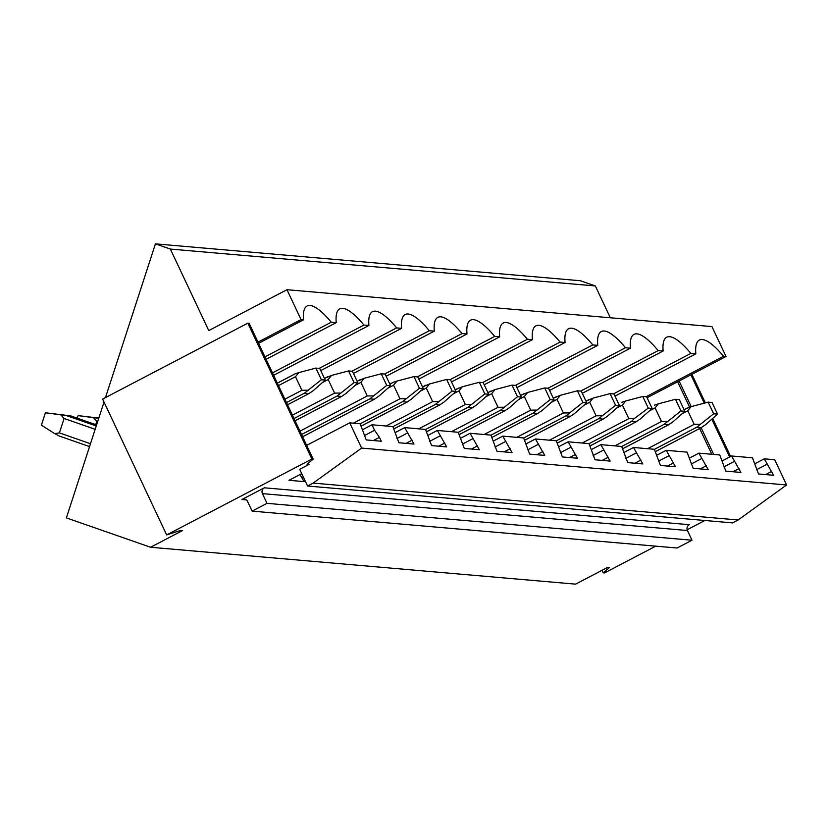 <?xml version="1.0" encoding="UTF-8"?>
<svg xmlns="http://www.w3.org/2000/svg" width="828" height="828" viewBox="0 0 828 828"><rect width="100%" height="100%" fill="white"/><g stroke="black" fill="none" stroke-linecap="round" stroke-linejoin="round"><path stroke-width="1.24" d="M104.028 402.046L66.375 517.904L150.593 547.256L575.574 584.144L607.39 567.511L609.325 567.677L603.229 572.821L604.512 572.935L655.745 546.159M687.136 529.754L704.845 520.491M691.887 374.328L705.352 402.884M712.67 418.419L730.627 456.497M602.049 570.306L603.229 572.821M690.904 374.846L704.255 403.174M711.801 419.185L729.634 457.015M679.115 381.004L691.194 406.62M701.13 427.724L713.726 454.448M647.092 397.74L677.625 381.78L689.579 407.128M699.65 428.5L711.801 454.272M150.593 547.256L182.408 530.624L180.473 530.458L166.666 534.929L102.62 399.075L247.831 323.168L311.877 459.033L313.16 459.147L307.074 464.291L308.999 464.456L299.695 469.321L307.561 486.015L313.15 483.097L361.619 448.083L349.726 422.849L306.66 445.361M247.831 323.168L249.124 323.282L313.16 459.147M166.666 534.929L311.877 459.033M264.329 487.806L241.983 499.481A4.347 4.15 95 0 1 247.541 501.426L252.116 511.124L267.009 503.341L262.435 493.633A4.347 4.15 95 0 1 264.329 487.806L689.31 524.693A4.347 4.15 95 0 0 687.416 530.52L691.991 540.229L267.009 503.341M308.399 463.173L308.999 464.456M299.995 474.537L304.021 481.606L288.962 480.302L301.734 473.637M349.726 422.849L360.149 423.76L366.224 439.916L381.284 441.231L379.452 437.35L373.345 440.537M304.021 481.606L305.201 480.996M302.199 477.725L303.369 477.114M364.299 435.652L374.577 430.281L379.452 437.35M362.819 429.577L371.989 424.785L374.577 430.281M395.515 432.413L404.685 427.621L413.979 444.067L398.92 442.752L392.845 426.596L371.989 424.785M428.2 435.249L437.37 430.456L446.665 446.903L431.605 445.599L425.53 429.432L404.685 427.621M460.896 438.095L470.066 433.292L479.36 449.739L464.301 448.434L458.226 432.268L437.37 430.456M493.581 440.931L502.751 436.128L512.046 452.574L496.986 451.27L490.911 435.104L470.066 433.292M526.277 443.767L535.447 438.975L544.741 455.41L529.682 454.106L523.606 437.94L502.751 436.128M558.962 446.602L568.132 441.81L577.426 458.246L562.367 456.942L556.292 440.775L535.447 438.975M591.658 449.438L600.828 444.646L610.122 461.092L595.063 459.778L588.987 443.622L568.132 441.81M624.343 452.274L633.513 447.482L642.807 463.928L627.748 462.614L621.673 446.458L600.828 444.646M657.039 455.11L666.209 450.318L675.503 466.764L660.444 465.46L654.368 449.293L633.513 447.482M689.724 457.946L698.904 453.154L708.188 469.6L693.139 468.296L687.054 452.129L666.209 450.318M722.42 460.792L731.59 455.99L740.884 472.436L725.825 471.132L719.749 454.965L698.904 453.154M755.105 463.628L764.285 458.826L773.58 475.272L758.52 473.968L752.445 457.801L731.59 455.99M307.561 486.015L732.552 522.892L738.131 519.974L786.6 484.97L774.708 459.737L764.285 458.826M786.6 484.97L361.619 448.083M765.641 474.589L771.748 471.391M732.946 471.743L739.052 468.555M700.26 468.907L706.367 465.719M667.565 466.071L673.671 462.883M634.869 463.235L640.986 460.047M602.184 460.399L608.29 457.201M569.488 457.563L575.605 454.365M536.803 454.727L542.909 451.529M504.107 451.891L510.214 448.693M471.422 449.045L477.528 445.857M438.726 446.209L444.833 443.021M406.041 443.373L412.147 440.185M396.995 438.488L407.272 433.116M429.68 441.324L439.958 435.952M462.376 444.16L472.653 438.788M495.061 446.996L505.339 441.624M527.757 449.832L538.034 444.46M560.442 452.668L570.72 447.296M593.138 455.514L603.415 450.132M625.823 458.35L636.111 452.978M658.519 461.186L668.796 455.814M691.214 464.022L701.492 458.65M723.9 466.857L734.177 461.486M756.595 469.693L766.873 464.322M738.131 519.974L313.15 483.097M252.116 511.124L677.097 548.012L691.991 540.229M677.625 381.78L726.032 356.485L723.548 356.268A71.674 18.206 62.4 0 0 699.36 340.07A71.674 18.206 62.4 0 0 695.83 353.856L690.862 353.432A71.674 18.206 62.4 0 0 666.675 337.234A71.674 18.206 62.4 0 0 663.135 351.02L658.167 350.596A71.674 18.206 62.4 0 0 633.979 334.388A71.674 18.206 62.4 0 0 630.45 348.184L625.482 347.75A71.674 18.206 62.4 0 0 601.283 331.552A71.674 18.206 62.4 0 0 597.754 345.348L592.786 344.914A71.674 18.206 62.4 0 0 568.598 328.716A71.674 18.206 62.4 0 0 565.069 342.513L560.101 342.078A71.674 18.206 62.4 0 0 535.902 325.88A71.674 18.206 62.4 0 0 532.373 339.677L527.405 339.242A71.674 18.206 62.4 0 0 503.217 323.044A71.674 18.206 62.4 0 0 499.677 336.841L494.72 336.406A71.674 18.206 62.4 0 0 470.521 320.208A71.674 18.206 62.4 0 0 466.992 333.994L462.024 333.57A71.674 18.206 62.4 0 0 437.836 317.372A71.674 18.206 62.4 0 0 434.296 331.159L429.328 330.734A71.674 18.206 62.4 0 0 405.14 314.536A71.674 18.206 62.4 0 0 401.611 328.323L396.643 327.898A71.674 18.206 62.4 0 0 372.455 311.69A71.674 18.206 62.4 0 0 368.915 325.487L363.947 325.052A71.674 18.206 62.4 0 0 339.759 308.854A71.674 18.206 62.4 0 0 336.23 322.651L331.262 322.216A71.674 18.206 62.4 0 0 307.074 306.018A71.674 18.206 62.4 0 0 303.534 319.815L301.05 319.598L286.964 289.707L208.77 330.579L170.351 249.062L155.426 243.856L105.477 397.585M646.088 396.757L723.548 356.268M614.976 396.126L695.83 353.856M613.403 393.921L690.862 353.432M582.281 393.29L663.135 351.02M580.707 391.075L658.167 350.596M549.595 390.443L630.45 348.184M548.022 388.239L625.482 347.75M516.9 387.607L597.754 345.348M515.326 385.403L592.786 344.914M484.214 384.772L565.069 342.513M482.641 382.567L560.101 342.078M451.519 381.936L532.373 339.677M449.946 379.731L527.405 339.242M418.833 379.1L499.677 336.841M417.26 376.895L494.72 336.406M386.138 376.264L466.992 333.994M384.565 374.059L462.024 333.57M353.442 373.428L434.296 331.159M351.879 371.223L429.328 330.734M320.757 370.592L401.611 328.323M319.184 368.377L396.643 327.898M273.633 375.291L368.915 325.487M272.495 372.859L363.947 325.052M266.099 359.3L336.23 322.651M264.96 356.878L331.262 322.216M257.994 342.109L301.05 319.598M258.564 343.32L303.534 319.815M610.329 317.776L595.332 285.95L580.407 280.744L155.426 243.856M726.032 356.485L711.945 326.594L286.964 289.707M595.332 285.95L170.351 249.062M682.034 413.762L687.789 410.75L691.101 406.651L684.042 409.622M708.168 402.139L713.653 413.783L696.721 427.238L701.223 427.631L705.497 424.764L717.524 414.124L712.028 402.48L708.168 402.139L691.101 406.651M687.789 410.75L694.195 424.34L699.65 424.257M655.434 451.56L701.533 427.507L655.455 451.591M717.524 414.124L713.653 413.783M649.338 410.926L655.093 407.914L658.415 403.805L654.503 405.182M675.482 399.303L680.968 410.947L664.025 424.402L668.527 424.785L672.812 421.928L684.828 411.288L679.343 399.634L675.482 399.303L658.415 403.805M655.093 407.914L661.5 421.504L666.954 421.421M622.749 448.724L668.848 424.671M684.828 411.288L680.968 410.947M616.653 408.09L622.408 405.078L625.72 400.969L621.818 402.346M642.787 396.467L648.272 408.111L634.258 418.575L631.34 421.555L635.842 421.949L640.116 419.092L652.133 408.442L646.647 396.798L642.787 396.467L625.72 400.969M622.408 405.078L628.814 418.668L634.258 418.575M590.053 445.888L636.152 421.835L590.074 445.919M652.133 408.442L648.272 408.111M583.957 405.254L589.712 402.242L593.024 398.133L585.976 401.114M610.091 393.631L615.587 405.275L598.644 418.72L603.146 419.113L607.431 416.246L619.447 405.606L613.962 393.962L610.091 393.631L593.024 398.133M589.712 402.242L596.119 415.822L601.573 415.739M557.368 443.042L603.457 418.999L557.379 443.084M619.447 405.606L615.587 405.275M551.272 402.408L557.027 399.406L560.339 395.298L553.28 398.268M577.406 390.795L582.891 402.439L565.948 415.884L570.461 416.277L574.735 413.41L586.752 402.77L581.266 391.126L577.406 390.795L560.339 395.298M557.027 399.406L563.433 412.986L568.877 412.903M524.673 440.206L570.771 416.163L524.693 440.248M586.752 402.77L582.891 402.439M518.576 399.572L524.331 396.56L527.643 392.462L520.584 395.432M544.71 387.959L550.206 399.603L533.263 413.048L537.765 413.441L542.05 410.574L554.067 399.934L548.571 388.291L544.71 387.959L527.643 392.462M524.331 396.56L530.738 410.15L536.192 410.067M537.765 413.441L491.998 437.412L537.765 413.441M554.067 399.934L550.206 399.603M485.881 396.736L491.646 393.724L494.958 389.626L487.899 392.596M512.025 385.113L517.51 396.767L500.567 410.212L505.08 410.605L509.355 407.738L521.371 397.098L515.885 385.455L512.025 385.113L494.958 389.626M491.646 393.724L498.052 407.314L503.496 407.231M459.292 434.534L505.39 410.491L459.312 434.576M521.371 397.098L517.51 396.767M453.195 393.9L458.95 390.888L462.262 386.79L455.203 389.76M479.329 382.277L484.825 393.921L467.882 407.376L472.384 407.769L476.669 404.902L488.686 394.263L483.19 382.619L479.329 382.277L462.262 386.79M458.95 390.888L465.357 404.478L470.811 404.395M426.596 431.698L472.695 407.645L426.617 431.74M488.686 394.263L484.825 393.921M420.5 391.064L426.265 388.053L429.577 383.954L422.518 386.924M446.644 379.441L452.129 391.085L435.186 404.54L439.699 404.933L443.974 402.066L455.99 391.427L450.504 379.783L446.644 379.441L429.577 383.954M426.265 388.053L432.661 401.642L438.115 401.559M393.911 428.863L440.01 404.809L393.931 428.894M455.99 391.427L452.129 391.085M387.814 388.228L393.569 385.217L396.881 381.108L393.021 382.422M413.948 376.605L419.444 388.249L402.501 401.704L407.003 402.087L411.288 399.231L423.305 388.591L417.809 376.937L413.948 376.605L396.881 381.108M393.569 385.217L399.976 398.806L405.43 398.723M361.215 426.027L407.314 401.973L361.236 426.058M423.305 388.591L419.444 388.249M355.119 385.393L360.884 382.381L364.196 378.272L357.137 381.253M381.263 373.77L386.748 385.413L369.805 398.858L374.308 399.251L378.593 396.395L390.609 385.744L385.123 374.101L381.263 373.77L364.196 378.272M360.884 382.381L367.28 395.97L372.735 395.877M302.603 436.739L374.629 399.137L302.624 436.77M390.609 385.744L386.748 385.413M98.811 418.088L78.111 415.615L77.273 418.192M78.111 415.615L93.471 417.654L96.793 421.317L95.717 424.619M98.76 418.306L93.471 417.654M322.434 382.557L328.188 379.545L331.5 375.436L324.441 378.417M348.567 370.934L354.053 382.577L337.12 396.022L341.622 396.415L345.897 393.548L357.924 382.909L352.428 371.265L348.567 370.934L331.5 375.436M328.188 379.545L334.595 393.124L340.049 393.041M295.068 420.748L341.933 396.301L295.089 420.79M357.924 382.909L354.053 382.577M45.416 412.779L41.4 425.137L54.669 433.603L59.409 432.899L64.098 418.482L60.775 414.818L45.416 412.779L70.618 415.863L96.586 424.919L70.577 415.863L60.775 414.818M59.368 436.077L89.548 446.602L59.368 436.077L54.669 433.603M278.498 385.589L295.503 376.709L298.815 372.6L294.944 373.904L277.328 383.116M315.882 368.098L321.367 379.741L304.425 393.186L308.927 393.579L313.212 390.712L325.228 380.073L319.743 368.429L315.882 368.098L298.815 372.6M295.503 376.709L301.899 390.288L307.354 390.205M308.927 393.579L287.544 404.799L308.927 393.579M325.228 380.073L321.367 379.741M262.435 493.633L687.416 530.52M241.983 499.491L246.289 499.864M684.063 409.663L687.199 408.018M696.721 427.238L654.399 449.356M694.195 424.34L647.579 448.704M664.025 424.402L621.704 446.52M661.5 421.504L614.894 445.868M631.34 421.555L589.019 443.684M628.814 418.668L582.198 443.032M585.986 401.145L589.122 399.51M598.644 418.72L556.323 440.848M596.119 415.822L549.502 440.185M553.301 398.309L556.437 396.674M565.948 415.884L523.638 438.002M563.433 412.986L516.817 437.35M520.605 395.474L523.741 393.838M533.263 413.048L490.942 435.166M530.738 410.15L484.121 434.514M487.92 392.638L491.045 391.002M500.567 410.212L458.257 432.33M498.052 407.314L451.436 431.678M455.224 389.802L458.36 388.156M467.882 407.376L425.561 429.494M465.357 404.478L418.74 428.842M422.539 386.966L425.664 385.32M435.186 404.54L392.876 426.658M432.661 401.642L386.055 426.006M389.843 384.12L392.979 382.484M402.501 401.704L360.18 423.822M399.976 398.806L353.359 423.17M357.158 381.284L360.284 379.648M369.805 398.858L301.568 434.534M367.28 395.97L299.964 431.15M96.793 421.317L97.663 421.618M324.462 378.448L327.598 376.812M337.12 396.022L294.023 418.544M334.595 393.124L292.429 415.17M64.098 418.482L95.168 429.308M66.064 415.47L96.245 425.985M277.339 383.157L294.903 373.977M304.425 393.186L286.488 402.563M301.899 390.288L284.894 399.179M90.48 443.725L59.409 432.899M668.838 424.671L622.76 448.755M389.822 384.089L393.01 382.422"/></g></svg>
